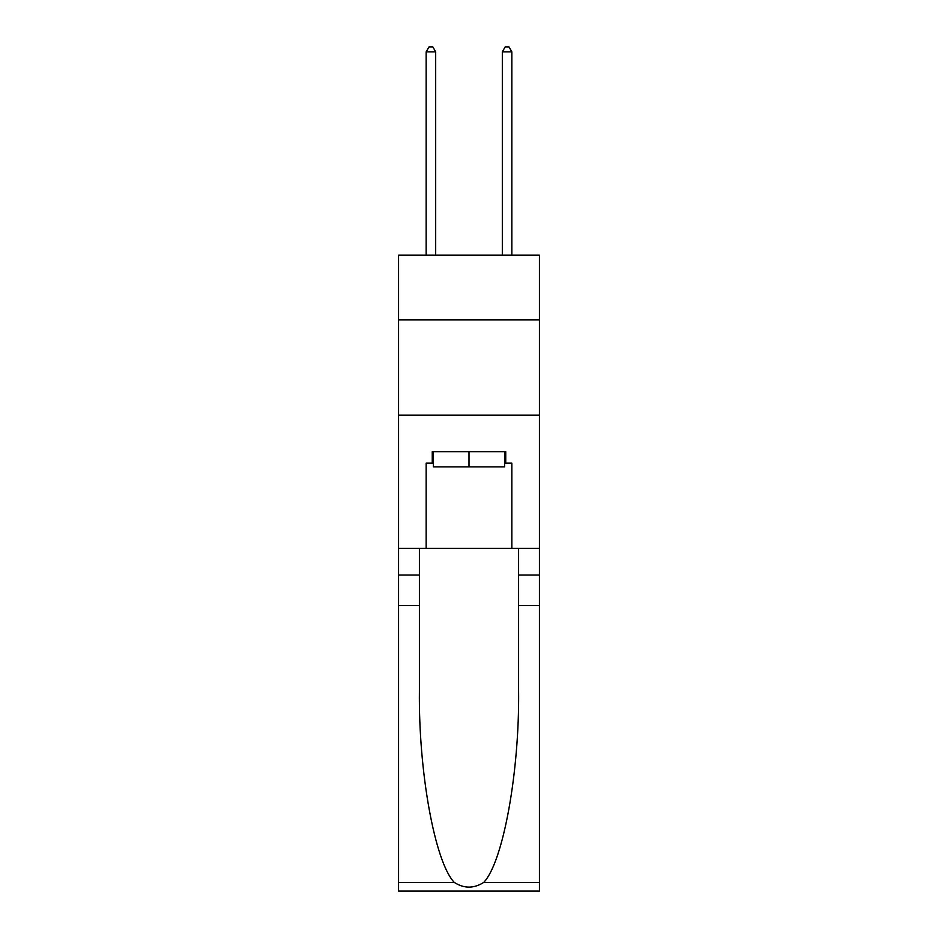 <?xml version="1.0" encoding="UTF-8"?>
<svg xmlns="http://www.w3.org/2000/svg" width="938" height="938" viewBox="0 0 938 938"><rect width="100%" height="100%" fill="white"/><g stroke="black" fill="none" stroke-linecap="round" stroke-linejoin="round"><path stroke-width="1.41" d="M539.444 319.928L539.444 255.195L398.556 255.195L398.556 319.928L539.444 319.928L539.444 548.39L511.843 548.39L511.843 463.102L505.746 463.102L505.746 451.67L432.254 451.67L432.254 463.102L433.391 463.102M398.556 605.514L419.403 605.514L419.403 690.415C418.395 771.575 434.857 862.233 454.273 882.412C464.076 888.673 473.901 888.673 483.727 882.412L539.444 882.412L539.444 891.1L398.556 891.1L398.556 319.928M504.609 451.67L504.609 466.901L433.391 466.901L433.391 451.67M469 451.67L469 466.901M483.727 882.412C503.143 862.233 519.605 771.575 518.597 690.415L518.597 548.39M518.597 605.514L539.444 605.514L539.444 548.39M419.403 548.39L419.403 605.514M539.444 882.412L539.444 605.514M398.556 548.39L426.157 548.39L426.157 463.102L432.254 463.102M398.556 415.124L539.444 415.124M426.157 548.39L511.843 548.39M504.609 463.102L505.746 463.102M435.678 255.195L435.678 51.848L426.157 51.848L426.157 255.195M426.157 51.848L429.018 46.9L432.828 46.9L435.678 51.848M511.843 255.195L511.843 51.848L502.322 51.848L502.322 255.195M502.322 51.848L505.172 46.9L508.982 46.9L511.843 51.848M518.597 575.053L539.444 575.053M419.403 575.053L398.556 575.053M398.556 882.412L454.273 882.412"/></g></svg>
